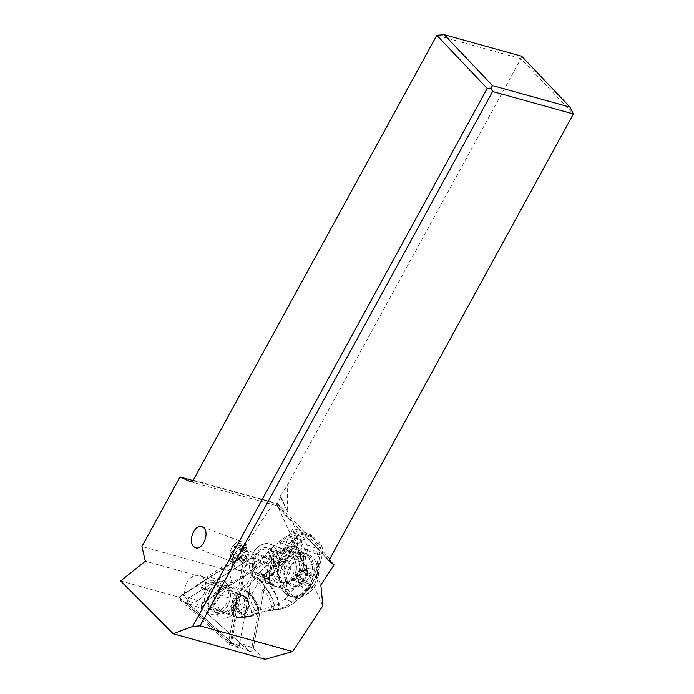 <?xml version="1.0" encoding="UTF-8"?>
<svg xmlns="http://www.w3.org/2000/svg" width="694" height="694" viewBox="0 0 694 694"><rect width="100%" height="100%" fill="white"/><g stroke="black" fill="none" stroke-linecap="round" stroke-linejoin="round"><path stroke-width="0.52" stroke-dasharray="3.47 2.6" d="M253.345 648.075L268.3 566.078A3.522 2.542 -69.2 0 0 266.938 562.721A3.522 2.542 -69.2 0 0 264.926 563.034L203.134 602.808A3.522 2.542 -69.2 0 0 202.058 608.725L248.894 650.937A3.522 2.542 -69.2 0 0 249.484 651.302A3.522 2.542 -69.2 0 0 253.345 648.075L268.3 566.078A3.522 2.542 -69.2 0 0 264.926 563.034L203.134 602.808A3.522 2.542 -69.2 0 0 202.058 608.725L248.894 650.937A3.522 2.542 -69.2 0 0 253.345 648.075L239.786 642.93A3.522 2.542 110.8 0 1 235.925 646.166A3.522 2.542 110.8 0 1 235.335 645.793L188.49 603.58A3.522 2.542 110.8 0 1 189.575 597.673L251.358 557.889A3.522 2.542 110.8 0 1 253.379 557.586A3.522 2.542 110.8 0 1 254.741 560.934L239.786 642.93M233.826 600.943A11.356 8.189 110.8 0 1 244.132 595.99A11.356 8.189 110.8 0 1 246.396 612.273A11.356 8.189 110.8 0 1 236.081 617.226A11.356 8.189 110.8 0 1 233.826 600.943M232.828 607.129A11.356 8.189 -69.2 0 0 230.573 590.854A11.356 8.189 -69.2 0 0 220.258 595.799A11.356 8.189 -69.2 0 0 222.522 612.082A11.356 8.189 -69.2 0 0 232.828 607.129M329.858 558.757L277.374 503.48L276.542 505.605L278.008 505.059L273.566 502.95L193.001 480.56M278.008 505.059L292.122 521.532L297.926 534.345L297.188 536.531L296.85 548.355L276.932 504.391M322.875 605.827L300.476 556.362A5.665 4.086 110.8 0 1 297.986 556.467A5.665 4.086 110.8 0 1 297.023 555.877A5.665 4.086 110.8 0 1 296.85 548.355M300.476 556.362L301.049 545.068L300.597 540.253L320.828 584.929M281.356 549.934A5.665 4.086 -69.2 0 0 282.319 550.524A5.665 4.086 -69.2 0 0 286.258 549.492L294.126 542.439A5.665 4.086 -69.2 0 0 295.167 533.469A5.665 4.086 -69.2 0 0 294.204 532.879A5.665 4.086 -69.2 0 0 290.266 533.912L282.397 540.956A5.665 4.086 -69.2 0 0 281.356 549.934M265.091 659.3L251.939 647.441L264.588 578.076A11 7.938 110.8 0 0 266.878 576.61A18.92 13.654 110.8 0 0 270.634 583.767A18.92 13.654 110.8 0 0 274.13 586.014L257.04 579.525A18.92 13.654 -69.2 0 0 272.699 573.435A18.92 13.654 -69.2 0 0 277.713 553.543A18.92 13.654 -69.2 0 0 273.948 546.386A18.92 13.654 -69.2 0 0 270.452 544.148A18.92 13.654 -69.2 0 0 252.755 553.248A11 7.938 110.8 0 1 252.868 553.387A11 7.938 110.8 0 1 254.368 556.709A11 7.938 110.8 0 1 254.655 558.974L248.955 556.814A11 7.938 -69.2 0 0 246.509 550.481A11 7.938 -69.2 0 0 244.479 549.18A11 7.938 -69.2 0 0 233.826 555.139A11 7.938 -69.2 0 0 234.641 568.447A11 7.938 -69.2 0 0 236.68 569.757A11 7.938 -69.2 0 0 247.992 562.305L248.955 556.814M273.566 502.95L228.847 570.668L232.013 582.76L255.236 567.813A11 7.938 110.8 0 1 267.268 557.82A11 7.938 110.8 0 1 269.298 559.13A11 7.938 110.8 0 1 269.853 559.728A18.92 13.654 110.8 0 1 287.55 550.628A18.92 13.654 110.8 0 1 291.046 552.866A18.92 13.654 110.8 0 1 292.452 575.768A18.92 13.654 110.8 0 1 274.13 586.014M228.847 570.668L141.932 546.516M232.013 582.76L207.315 576.601L207.827 578.562L145.298 561.186M255.236 567.813L234.13 559.338L207.315 576.601M120.626 580.956L178.931 597.161L230.287 643.451L243.698 569.895A11 7.938 110.8 0 1 241.651 570.607L228.69 641.672L180.587 598.315A1.319 0.954 110.8 0 1 180.995 596.094L233.791 562.105A11 7.938 110.8 0 1 234.13 559.338M178.931 597.161L207.827 578.562M233.791 562.105L240.558 557.75A3.08 2.221 110.8 0 1 243.507 560.414L241.651 570.607A11 7.938 110.8 0 1 238.276 570.355A11 7.938 110.8 0 1 236.238 569.054A11 7.938 110.8 0 1 233.791 562.105M203.134 602.808L189.575 597.673A3.522 2.542 -69.2 0 0 187.77 602.305A3.522 2.542 -69.2 0 0 188.49 603.58L237.018 647.32L229.384 644.422L180.856 600.683A3.522 2.542 110.8 0 1 180.136 599.416A3.522 2.542 110.8 0 1 181.941 594.775L241.503 556.432A5.283 3.808 110.8 0 1 244.522 555.963A5.283 3.808 110.8 0 1 246.509 558.418A5.283 3.808 110.8 0 1 246.561 560.995L243.507 560.414M229.384 644.422L230.122 644.232L228.69 641.672M237.018 647.32A1.761 1.267 -69.2 0 0 237.313 647.502A1.761 1.267 -69.2 0 0 239.248 645.88L254.195 563.884L246.561 560.995L231.614 642.991L230.122 644.232M243.698 569.895L264.588 578.076M254.655 558.974A13.203 9.525 110.8 0 1 268.431 549.492A13.203 9.525 110.8 0 1 272.742 553.777A13.203 9.525 110.8 0 1 270.79 568.828A13.203 9.525 110.8 0 1 259.062 574.181A13.203 9.525 110.8 0 1 254.75 569.895A13.203 9.525 110.8 0 1 253.683 564.465A11 7.938 110.8 0 1 252.607 566.712A11 7.938 110.8 0 1 249.935 569.991A11 7.938 110.8 0 1 249.779 570.13L266.878 576.61M253.683 564.465L247.992 562.305M269.853 559.728L252.755 553.248M230.287 643.451L251.939 647.441M521.68 56.231L520.89 58.686L573.374 113.963M436.795 35.316L520.89 58.686L287.212 485.505L287.689 511.747L280.619 497.546L280.445 495.759L287.689 511.747M193.279 480.109L277.374 503.48L280.619 497.546M280.445 495.759L287.212 485.505M291.22 521.125L276.481 505.596L290.595 520.405M292.122 521.532L298.975 529.296L329.416 560.11M297.926 534.345A5.665 4.086 110.8 0 1 298.481 534.501A5.665 4.086 110.8 0 1 299.435 535.083A5.665 4.086 110.8 0 1 300.597 540.253M249.779 570.13A18.92 13.654 -69.2 0 0 253.544 577.287A18.92 13.654 -69.2 0 0 257.04 579.525M252.868 553.387A18.703 13.49 110.8 0 1 270.374 544.348A18.703 13.49 110.8 0 1 277.86 555.538A18.703 13.49 110.8 0 1 271.935 574.077A18.703 13.49 110.8 0 1 257.118 579.325A18.703 13.49 110.8 0 1 249.935 569.991A18.703 13.49 110.8 0 1 249.632 568.134A18.703 13.49 110.8 0 1 252.868 553.387M271.623 560.483L272.126 561.646L269.758 571.145L269.385 576.931L268.752 577.521L271.128 582.769L276.845 586.794L279.699 587.549L282.727 587.376L291.489 580.288L293.163 580.869L295.245 579.611A18.703 13.49 -69.2 0 0 299.227 563.641A18.703 13.49 -69.2 0 0 291.74 552.45A18.703 13.49 -69.2 0 0 283.161 552.936L280.445 553.309L279.031 552.771L271.623 560.483A8.796 6.367 -68.9 0 0 270.92 557.204L268.292 551.4A2.203 1.241 -24.4 0 1 268.786 551.834A2.203 1.241 -24.4 0 1 268.196 553.283L265.186 555.963L272.846 558.904L259.409 572.637L262.731 575.794L258.307 582.309C269.307 595.86 273.419 605.159 270.634 610.2L255.557 613.531L252.052 612.177A66.008 47.765 111.1 0 1 238.632 617.313A7.92 5.734 111.1 0 1 236.047 617.139A7.92 5.734 111.1 0 1 233.479 614.572L234.685 615.04L233.366 612.143L233.835 605.871L240.514 596.337L246.153 600.501C250.222 606.374 252.113 611.206 251.827 614.997L258.437 612.403L257.509 613.878L255.557 613.531L248.834 616.255L240.428 618.007L238.632 617.313M285.173 588.677A2.203 1.241 -24.4 0 1 285.668 589.111L283.352 586.387A8.796 6.367 -68.9 0 1 285.173 588.677L287.802 594.48L298.351 585.103L306.653 588.321A32.471 18.261 -24.4 0 1 306.392 588.633A32.471 18.261 -24.4 0 1 305.638 589.501A85.215 47.929 -24.4 0 1 296.06 598.905A63.458 35.698 -24.4 0 1 292.348 602.01C287.49 605.871 282.094 608.352 276.134 609.453L268.396 610.295M269.463 576.601L268.647 577.122A8.796 6.367 -68.9 0 0 272.508 585.641L276.845 586.794M277.366 562.782L272.846 558.904L277.435 562.73L283.889 571.474L284.609 564.127L281.382 559.789L263.139 575.352C276.75 592.468 281.721 603.849 278.051 609.514C284.748 608.274 290.448 605.723 295.15 601.871C294.733 602.722 293.805 602.765 292.348 602.01L284.696 599.052L287.715 596.372A2.203 1.241 155.6 0 0 288.296 594.914A2.203 1.241 155.6 0 0 287.802 594.48M284.696 599.052A44 31.846 111.1 0 1 266.349 608.222A52.805 38.213 -68.9 0 0 258.168 610.486L254.984 610.703A52.805 38.213 -68.9 0 0 252.052 612.177M234.06 605.35L236.281 607.371L233.366 612.143L232.169 611.683A7.92 5.734 111.1 0 1 232.594 603.997A66.008 47.765 111.1 0 1 241.625 589.171A52.805 38.213 -68.9 0 0 243.837 586.083L246.491 584.712A52.805 38.213 -68.9 0 0 251.445 575.3A44 31.846 111.1 0 1 265.186 555.963M279.031 552.771A18.703 13.533 -68.9 0 1 281.617 550.012A18.703 13.533 -68.9 0 1 294.291 546.499L295.141 546.837C297.579 548.564 299.86 553.604 301.977 561.94L307.433 573.973L307.147 574.884A44 31.846 111.1 0 1 298.351 585.103M291.489 580.288A18.703 13.533 -68.9 0 0 294.377 578.18A18.703 13.533 -68.9 0 0 302.046 563.615L301.977 561.94M289.693 534.805L289.19 535.23L294.291 546.499L295.141 546.837L289.693 534.805L292.686 529.262A44 31.846 111.1 0 1 298.038 529.86A8.796 6.367 111.1 0 1 298.672 530.06A8.796 6.367 111.1 0 1 301.526 532.905L306.904 544.781A8.796 6.367 111.1 0 1 307.381 550.507A44 31.846 111.1 0 1 305.499 557.534L300.866 547.323L300.892 549.049L299.921 551.157C298.247 549.31 297.318 545.848 297.145 540.765L297.318 539.472L292.686 529.262M258.524 575.621A14.739 10.636 -69.2 0 0 270.2 571.492A14.739 10.636 -69.2 0 0 274.876 556.874A14.739 10.636 -69.2 0 0 268.977 548.052A14.739 10.636 -69.2 0 0 254.368 556.709A14.739 10.636 -69.2 0 0 252.607 566.712A14.739 10.636 -69.2 0 0 252.616 566.798A14.739 10.636 -69.2 0 0 258.524 575.621L277.27 582.726C273.939 581.32 271.97 578.38 271.345 573.903C270.938 569.34 272.074 565.029 274.763 560.96L276.177 561.515L278.658 560.284L283.161 552.936M295.245 579.611L285.798 582.743L284.384 582.197L277.253 582.726M274.763 560.96A18.703 13.533 -68.9 0 0 273.748 566.313A13.863 10.028 -68.9 0 0 278.771 580.774A13.863 10.028 -68.9 0 0 280.497 581.208A18.703 13.533 -68.9 0 0 281.252 581.537L285.798 582.743A18.703 13.533 111.1 0 1 282.666 582.093A18.703 13.533 111.1 0 1 281.911 581.763L288.843 581.147A13.863 10.028 -68.9 0 0 291.333 579.386L295.254 575.899A13.863 10.028 -68.9 0 0 301.135 562.747A13.863 10.028 -68.9 0 0 295.523 552.537A13.863 10.028 -68.9 0 0 285.798 555.026L281.877 558.505A13.863 10.028 -68.9 0 0 279.673 560.917A16.5 11.945 111.1 0 1 297.483 550.116A16.5 11.945 111.1 0 1 301.977 569.47A16.5 11.945 111.1 0 1 288.843 581.147M273.748 566.313L275.162 566.859L279.673 560.917M278.658 560.284A14.739 10.636 110.8 0 1 290.344 556.154A14.739 10.636 110.8 0 1 296.243 564.977A14.739 10.636 110.8 0 1 288.6 582.249M281.252 581.537A18.703 13.533 -68.9 0 0 284.384 582.197M289.502 567.675L279.795 563.675C277.21 568.742 276.793 573.496 278.554 577.946L280.567 580.826L283.091 582.448L288.357 582.57L297.995 586.421L292.053 586.69L287.724 582.396C285.902 577.694 286.492 572.784 289.502 567.675A13.863 10.028 111.1 0 1 293.206 562.886L297.127 559.407A13.863 10.028 111.1 0 1 306.852 556.918A13.863 10.028 111.1 0 1 312.456 567.128A13.863 10.028 111.1 0 1 306.583 580.279L302.662 583.767A13.863 10.028 111.1 0 1 297.995 586.421M281.911 581.763L280.497 581.208M279.795 563.675A13.203 9.525 110.8 0 1 291.567 558.271A13.203 9.525 110.8 0 1 295.878 562.556A13.203 9.525 110.8 0 1 288.357 582.57M305.846 566.339A13.203 9.525 -69.2 0 0 301.534 562.045A13.203 9.525 -69.2 0 0 289.814 567.397A13.203 9.525 -69.2 0 0 287.854 582.448A13.203 9.525 -69.2 0 0 292.174 586.734A13.203 9.525 -69.2 0 0 303.894 581.39A13.203 9.525 -69.2 0 0 305.846 566.339M284.609 564.127L288.097 556.623A24.203 17.515 -68.9 0 0 289.207 595.894A24.203 17.515 -68.9 0 0 304.614 592.841L299.582 596.675L295.887 597.985L294.846 602.245C289.65 606.296 283.82 608.838 277.374 609.861L270.755 610.121M288.097 556.623L294.403 552.485C302.072 548.824 309.316 548.46 316.143 551.374A24.203 17.515 -68.9 0 1 319.847 559.511L316.143 551.374M304.614 592.841L310.634 585.701C315.813 577.677 318.884 568.941 319.847 559.511M309.724 586.933L309.637 588.009L299.209 598.419L299.582 596.675M283.889 571.474L287.16 588.616L293.779 597.647L295.887 597.985M279.587 579.464C279.942 586.074 282.172 591.002 286.284 594.246L289.112 595.131L285.069 589.501L282.996 581.624L279.587 579.464A22.659 16.352 110.8 0 1 304.892 553.205A22.659 16.352 110.8 0 1 312.3 560.561A22.659 16.352 110.8 0 1 308.943 586.404A22.659 16.352 110.8 0 1 288.817 595.582A22.659 16.352 110.8 0 1 286.284 594.246M311.051 535.378L312.153 537.017A8.796 6.367 -68.9 0 0 309.298 534.163A8.796 6.367 -68.9 0 0 308.665 533.972L308.665 533.972A8.796 7.686 99.4 0 1 311.051 535.378L311.771 535.621C317.652 540.739 320.914 544.165 321.556 545.892L322.545 548.399L322.615 553.474L320.047 546.664L311.051 535.378C306.817 536.297 301.049 540.721 293.744 548.633L281.382 559.789L276.316 556.007L272.846 558.904M322.615 553.474L319.674 554.428L317.661 573.617L309.186 588.746L317.661 573.617L322.615 553.474M310.895 586.508L310.452 587.263M310.435 587.28L306.644 588.321C313.94 579.369 317.722 568.134 318.008 554.61A8.796 6.367 -68.9 0 0 317.522 548.885L306.904 544.781M277.374 609.861L272.395 610.382L266.349 608.222M273.393 610.061L272.352 610.408M259.409 572.637L256.442 576.896L259.86 579.533C272.109 594.723 276.594 604.899 273.315 610.061L258.94 612.238C259.339 607.675 256.858 601.793 251.497 594.593L258.307 582.309L254.681 579.36L245.138 590.447L250.907 595.504L251.497 594.593L245.85 589.692M255.965 613.357L257.96 613.687C264.726 610.998 268.838 610.763 269.662 610.651L272.933 610.078C276.16 604.942 271.718 594.879 259.617 579.898L256.442 576.896M256.216 577.261L254.681 579.36M258.437 612.403L257.778 613.765L258.749 612.299C259.114 607.753 256.659 601.915 251.375 594.793L245.693 589.865M245.286 590.29L251.046 595.305C256.138 602.245 258.524 607.97 258.229 612.472L257.084 614.069L258.012 612.55C258.289 608.057 255.921 602.375 250.907 595.504L246.153 600.501L236.281 607.371L234.39 604.691L232.594 603.997M240.514 596.337L245.086 590.507L250.838 595.591M254.984 610.703L243.837 586.083M232.169 611.683L233.479 614.572M250.647 616.48L251.827 614.997L239.369 618.094L237.669 617.764L234.685 615.04L240.879 617.92C242.857 615.231 241.286 611.77 236.168 607.536L233.835 605.871M255.791 613.427L257.778 613.765L255.349 613.626M240.428 618.007L237.669 617.764M248.834 616.255L250.638 616.48L239.916 618.259M272.326 610.408L271.181 610.104M246.977 609.748L245.902 608.274A11 7.964 -68.9 0 0 245.919 598.974C244.036 596.406 242.666 595.409 241.798 595.973L240.376 595.73A11.312 8.189 -68.9 0 1 248.678 601.195A11.312 8.189 -68.9 0 1 247.281 610.98L243.438 614.39L242.518 612.733L236.862 611.102L232.36 601.16L233.115 598.159L236.515 599.477L240.775 596.059A10.67 7.721 111.1 0 1 241.798 595.973A10.67 7.721 111.1 0 1 247.359 599.807A10.67 7.721 111.1 0 1 247.897 601.368A10.67 7.721 111.1 0 1 246.977 609.748L247.281 610.98M235.769 602.869L236.533 599.139L235.691 602.722L232.36 601.16M235.188 602.253L240.072 612.386L239.482 613.834L243.438 614.39M239.69 612.195L236.862 611.102M239.118 611.414L243.637 607.397A11 7.964 111.1 0 0 240.081 594.524A11 7.964 111.1 0 0 237.634 594.142L233.115 598.159M237.634 594.142L239.898 595.018L240.497 595.912M245.919 598.974A11 7.964 -68.9 0 0 245.919 598.965A11 7.964 -68.9 0 0 242.345 595.4A11 7.964 -68.9 0 0 239.898 595.018M245.902 608.274L243.637 607.397M259.773 572.168L263.139 575.352L262.731 575.794C276.238 592.728 281.165 604.006 277.513 609.61L276.793 609.948M296.06 598.905L299.209 598.419L294.846 602.245M299.209 598.419L295.15 601.871M293.744 548.633L287.134 545.224L278.841 542.023L268.292 551.4M294.403 552.485L292.521 549.874L286.197 546.317L276.316 556.007M298.038 529.86L308.665 533.972C306.922 533.018 299.765 534.727 298.186 536.011L286.197 546.317M307.381 550.507L318.008 554.61A8.796 0.581 -0.2 0 0 319.674 554.428A8.796 8.024 -116.9 0 0 317.522 548.885C319.5 547.87 320.316 546.56 319.969 544.964C318.884 543.142 316.282 540.487 312.153 537.017L301.526 532.905M307.433 573.973L305.499 557.534M278.841 542.023A44 31.846 111.1 0 1 289.19 535.23M271.128 582.769A6.602 4.78 111.1 0 1 268.752 577.521M300.866 547.323A5.5 3.982 -68.9 0 0 299.869 539.342A5.5 3.982 -68.9 0 0 297.318 539.472M288.93 537.59A5.5 3.982 111.1 0 1 292.79 536.601A5.5 3.982 111.1 0 1 295.019 540.652A5.5 3.982 111.1 0 1 292.686 545.874A5.5 3.982 111.1 0 1 288.825 546.863A5.5 3.982 111.1 0 1 286.596 542.803A5.5 3.982 111.1 0 1 288.93 537.59M289.112 595.131A22.659 16.352 -69.2 0 0 292.2 596.866A22.659 16.352 -69.2 0 0 299.843 597.23A22.659 16.352 -69.2 0 0 315.683 561.845A22.659 16.352 -69.2 0 0 314.235 559.277A22.659 16.352 -69.2 0 0 308.275 554.489A22.659 16.352 -69.2 0 0 290.89 560.197A22.659 16.352 -69.2 0 0 282.996 581.624M300.754 585.424A11 7.938 110.8 0 0 312.005 586.994A11 7.938 110.8 0 0 315.744 572.003A11 7.938 -69.2 0 0 304.493 570.425A11 7.938 -69.2 0 0 300.754 585.424A24.646 13.863 155.6 0 1 285.069 589.501M313.246 578.614A3.704 2.672 -69.2 0 0 311.155 583.125A0.998 0.72 110.8 0 1 309.862 584.287A3.704 2.672 -69.2 0 0 309.151 583.827A3.704 2.672 -69.2 0 0 306.071 585.042A0.998 0.72 110.8 0 1 304.866 584.383A3.704 2.672 -69.2 0 0 304.666 581.919A3.704 2.672 -69.2 0 0 303.46 580.713A3.704 2.672 -69.2 0 0 303.165 580.635A0.998 0.72 110.8 0 1 303.252 578.805A3.704 2.672 -69.2 0 0 305.343 574.302A0.998 0.72 110.8 0 1 306.635 573.14A3.704 2.672 -69.2 0 0 307.347 573.6A3.704 2.672 -69.2 0 0 310.426 572.385A0.998 0.72 110.8 0 1 311.632 573.044A3.704 2.672 -69.2 0 0 311.832 575.508A3.704 2.672 -69.2 0 0 313.037 576.705A3.704 2.672 -69.2 0 0 313.332 576.792A0.998 0.72 110.8 0 1 313.246 578.614L306.982 576.246A0.998 0.72 -69.2 0 0 307.069 574.415A3.704 2.672 110.8 0 1 306.774 574.328A3.704 2.672 110.8 0 1 305.56 573.131A3.704 2.672 110.8 0 1 305.369 570.668A0.998 0.72 -69.2 0 0 304.154 570.008A3.704 2.672 110.8 0 1 301.075 571.223A3.704 2.672 110.8 0 1 300.372 570.763A0.998 0.72 -69.2 0 0 299.071 571.925A3.704 2.672 110.8 0 1 296.98 576.428A0.998 0.72 -69.2 0 0 296.893 578.258A3.704 2.672 110.8 0 1 297.188 578.336A3.704 2.672 110.8 0 1 298.403 579.542A3.704 2.672 110.8 0 1 298.594 582.006A0.998 0.72 -69.2 0 0 299.808 582.665A3.704 2.672 110.8 0 1 302.888 581.451A3.704 2.672 110.8 0 1 303.59 581.91A0.998 0.72 -69.2 0 0 304.892 580.748A3.704 2.672 110.8 0 1 306.982 576.246M278.788 556.067A13.203 9.525 -69.2 0 0 274.468 551.782A13.203 9.525 -69.2 0 0 262.748 557.135A13.203 9.525 -69.2 0 0 260.788 572.186A13.203 9.525 -69.2 0 0 265.108 576.471A13.203 9.525 -69.2 0 0 276.828 571.127A13.203 9.525 -69.2 0 0 278.788 556.067M246.509 550.481L237.981 558.479M254.195 563.884A5.283 3.808 -69.2 0 0 254.143 561.316A5.283 3.808 -69.2 0 0 252.156 558.861A5.283 3.808 -69.2 0 0 249.137 559.321L189.575 597.673L181.941 594.775L180.995 596.094M230.33 616.203A17.385 12.544 110.8 0 1 214.567 611.77A17.385 12.544 110.8 0 1 222.765 586.734A17.385 12.544 110.8 0 1 224.414 585.805A17.385 12.544 110.8 0 1 239.456 594.255A17.385 12.544 110.8 0 1 230.33 616.203M216.649 592.086A15.953 11.512 110.8 0 1 221.473 587.332A15.953 11.512 110.8 0 1 222.991 586.491A15.953 11.512 110.8 0 1 235.813 591.123A15.953 11.512 110.8 0 1 228.413 614.381A15.953 11.512 110.8 0 1 227.085 615.136L224.648 613.132A14.305 10.315 110.8 0 1 218.02 613.531A14.305 10.315 110.8 0 1 213.24 608.638A14.305 10.315 110.8 0 1 215.392 592.685L216.649 592.086L217.621 593.327A14.617 10.54 110.8 0 1 223.65 587.879A14.617 10.54 110.8 0 1 235.396 592.129A14.617 10.54 110.8 0 1 227.103 614.268L227.085 615.136M201.728 588.451L216.294 593.977A12.874 9.282 110.8 0 1 221.907 588.712A12.874 9.282 110.8 0 1 228.048 588.269A12.874 9.282 110.8 0 1 232.256 592.45A12.874 9.282 110.8 0 1 224.526 612.134L209.952 606.608A12.874 9.282 -69.2 0 0 217.69 586.924A12.874 9.282 -69.2 0 0 213.474 582.743A12.874 9.282 -69.2 0 0 207.879 582.951A12.874 9.282 -69.2 0 0 201.728 588.451L201.338 587.584L215.392 592.685M217.621 593.327L216.294 593.977M213.709 583.298A17.385 12.544 -69.2 0 0 204.791 606.2A17.385 12.544 -69.2 0 0 221.273 612.767A17.385 12.544 -69.2 0 0 230.182 589.857A17.385 12.544 -69.2 0 0 213.709 583.298M211.783 591.314A14.305 10.315 -69.2 0 0 214.411 612.16A14.305 10.315 -69.2 0 0 221.039 611.761L221.004 611.822A14.409 10.401 -69.2 0 0 222.548 610.972A14.409 10.401 -69.2 0 0 229.228 589.961A14.409 10.401 -69.2 0 0 224.518 585.285A14.409 10.401 -69.2 0 0 216.276 586.543A14.409 10.401 -69.2 0 0 211.67 591.201M209.744 590.473A14.409 10.401 110.8 0 1 214.637 585.641A13.967 10.08 110.8 0 1 222.904 584.235A13.967 10.08 110.8 0 1 225.481 585.892A13.967 10.08 110.8 0 1 228.239 597.898A14.409 10.401 110.8 0 1 219.087 611.093L218.714 610.278A13.967 10.08 110.8 0 1 212.997 610.364A13.967 10.08 110.8 0 1 210.412 608.707A13.967 10.08 110.8 0 1 209.909 590.828M214.637 585.641L206.057 582.387A14.409 10.401 110.8 0 1 214.021 581.303A14.409 10.401 110.8 0 1 218.74 585.988A14.409 10.401 110.8 0 1 219.66 594.645A13.967 10.08 110.8 0 1 210.143 607.033L209.952 606.608M228.239 597.898L219.66 594.645M221.004 611.822L219.087 611.093M224.648 613.132L221.039 611.761M224.526 612.134L227.103 614.268M218.714 610.278L210.143 607.033M201.338 587.584A13.967 10.08 110.8 0 1 206.057 582.387M187.623 600.067A13.967 10.08 -69.2 0 0 190.199 601.715A13.967 10.08 -69.2 0 0 203.732 594.151A13.967 10.08 -69.2 0 0 202.691 577.243A13.967 10.08 -69.2 0 0 200.115 575.595A13.967 10.08 -69.2 0 0 186.582 583.16A13.967 10.08 -69.2 0 0 187.623 600.067M244.383 543.263A11 7.938 110.8 0 1 245.945 545.527A11 7.938 110.8 0 1 244.323 558.071A11 7.938 110.8 0 1 234.546 562.53A11 7.938 110.8 0 1 232.516 561.229A11 7.938 110.8 0 1 230.955 558.956A11 7.938 110.8 0 1 232.585 546.412A11 7.938 110.8 0 1 242.353 541.953A11 7.938 110.8 0 1 244.383 543.263M231.033 557.074A8.796 6.35 110.8 0 1 234.025 545.076A8.796 6.35 110.8 0 1 243.021 546.334A8.796 6.35 110.8 0 1 240.029 558.332A8.796 6.35 110.8 0 1 231.033 557.074M234.85 558.028A3.704 2.672 110.8 0 1 237.929 556.814A3.704 2.672 110.8 0 1 238.641 557.273A0.998 0.72 -69.2 0 0 239.933 556.111A3.704 2.672 110.8 0 1 242.024 551.609A0.998 0.72 -69.2 0 0 242.111 549.787A3.704 2.672 110.8 0 1 241.816 549.7A3.704 2.672 110.8 0 1 240.61 548.494A3.704 2.672 110.8 0 1 240.41 546.039A0.998 0.72 -69.2 0 0 239.204 545.371A3.704 2.672 110.8 0 1 236.116 546.586A3.704 2.672 110.8 0 1 235.413 546.126A0.998 0.72 -69.2 0 0 234.112 547.297A3.704 2.672 110.8 0 1 232.03 551.799A0.998 0.72 -69.2 0 0 231.943 553.621A3.704 2.672 110.8 0 1 232.238 553.708A3.704 2.672 110.8 0 1 233.444 554.905A3.704 2.672 110.8 0 1 233.635 557.369A0.998 0.72 -69.2 0 0 234.85 558.028L241.122 560.405A0.998 0.72 110.8 0 1 239.907 559.746A3.704 2.672 -69.2 0 0 239.716 557.282A3.704 2.672 -69.2 0 0 238.502 556.085A3.704 2.672 -69.2 0 0 238.207 555.998A0.998 0.72 110.8 0 1 238.294 554.176A3.704 2.672 -69.2 0 0 240.384 549.674A0.998 0.72 110.8 0 1 241.686 548.503A3.704 2.672 -69.2 0 0 242.388 548.963A3.704 2.672 -69.2 0 0 245.468 547.748A0.998 0.72 110.8 0 1 246.682 548.416A3.704 2.672 -69.2 0 0 246.873 550.871A3.704 2.672 -69.2 0 0 248.088 552.077A3.704 2.672 -69.2 0 0 248.374 552.164A0.998 0.72 110.8 0 1 248.296 553.986A3.704 2.672 -69.2 0 0 246.205 558.488A0.998 0.72 110.8 0 1 244.904 559.65A3.704 2.672 -69.2 0 0 244.201 559.191A3.704 2.672 -69.2 0 0 241.122 560.405M268.3 566.078L254.741 560.934M251.358 557.889L264.926 563.034M248.894 650.937L235.335 645.793M180.587 598.315L180.856 600.683L202.058 608.725M190.893 481.801L276.542 505.605M300.658 554.948L286.258 549.492M282.397 540.956L296.798 546.421M240.558 557.75L241.503 556.432L249.137 559.321M301.647 532.046L329.719 561.611M294.126 542.439L301.049 545.068M297.188 536.531L290.266 533.912M279.699 587.549L282.579 588.304A6.602 4.78 111.1 0 1 285.078 590.559L287.715 596.372M246.491 584.712L258.168 610.486M271.77 563.19L271.215 563.224A6.602 4.78 111.1 0 0 270.825 559.095L268.196 553.283M271.215 563.224L270.487 567.198M269.758 571.145L268.647 577.122M282.579 588.304A2.203 1.509 104.8 0 0 282.727 587.376M288.296 594.914L285.668 589.111A2.203 1.241 -24.4 0 1 285.078 590.559M307.147 574.884L302.046 563.615M280.445 553.309A18.703 13.533 111.1 0 1 283.031 550.559A18.703 13.533 111.1 0 1 296.156 547.202A18.703 13.533 111.1 0 1 303.66 562.426A18.703 13.533 111.1 0 1 295.791 578.735A18.703 13.533 111.1 0 1 292.911 580.835M275.162 566.859A18.703 13.533 111.1 0 1 276.177 561.515M302.662 583.767L291.333 579.386M281.877 558.505L293.206 562.886M290.031 564.161A8.796 6.35 -69.2 0 0 287.151 561.299A8.796 6.35 -69.2 0 0 279.335 564.864A8.796 6.35 -69.2 0 0 278.034 574.901A8.796 6.35 -69.2 0 0 280.914 577.755A8.796 6.35 -69.2 0 0 288.73 574.19A8.796 6.35 -69.2 0 0 290.031 564.161M285.39 547.21L291.593 550.802L293.284 553.127M310.634 585.701L310.556 586.916M309.637 588.009L305.638 589.501M277.513 609.61L275.553 609.558M251.445 575.3L256.277 577.174L259.695 579.785M241.625 589.171L245.086 590.507M239.482 613.834L235.214 604.387M236.533 599.139L240.376 595.73M250.638 616.48L257.084 614.069L255.132 613.73M246.509 609.185L242.518 612.733L240.072 612.386M278.051 609.514L276.134 609.453M270.825 559.095A2.203 1.241 155.6 0 0 271.415 557.638A2.203 1.241 155.6 0 0 270.92 557.204M272.464 583.723A2.203 1.509 -75.2 0 1 272.508 585.641M315.744 572.003A24.646 13.863 155.6 0 0 316.421 563.129A24.646 13.863 155.6 0 0 315.683 561.845M304.892 580.748L311.155 583.125M309.862 584.287L303.59 581.91M307.069 574.415L313.332 576.792M305.369 570.668L311.632 573.044M304.154 570.008L310.426 572.385M300.372 570.763L306.635 573.14M299.071 571.925L305.343 574.302M296.98 576.428L303.252 578.805M296.893 578.258L303.165 580.635M298.594 582.006L304.866 584.383M299.808 582.665L306.071 585.042M278.632 559.841A8.796 6.35 110.8 0 1 277.331 569.869A8.796 6.35 110.8 0 1 269.515 573.435A8.796 6.35 110.8 0 1 266.643 570.581A8.796 6.35 110.8 0 1 267.945 560.544A8.796 6.35 110.8 0 1 275.761 556.978A8.796 6.35 110.8 0 1 278.632 559.841M297.127 559.407L285.798 555.026M295.254 575.899L306.583 580.279M231.614 642.991L239.248 645.88M239.933 556.111L246.205 558.488M244.904 559.65L238.641 557.273M242.024 551.609L248.296 553.986M239.907 559.746L233.635 557.369M238.207 555.998L231.943 553.621M238.294 554.176L232.03 551.799M240.384 549.674L234.112 547.297M241.686 548.503L235.413 546.126M245.468 547.748L239.204 545.371M246.682 548.416L240.41 546.039M248.374 552.164L242.111 549.787M266.938 562.721L253.379 557.586M249.484 651.302L235.925 646.166M236.081 617.226L222.522 612.082M244.132 595.99L230.573 590.854M282.319 550.524L297.986 556.467M236.68 569.757L238.276 570.355M244.479 549.18L267.268 557.82M190.677 481.757L276.498 505.605M298.975 529.296L329.954 561.923M294.204 532.879L298.481 534.501M287.55 550.628L270.452 544.148M257.118 579.325L277.262 586.959M294.23 580.453C306.141 573.548 307.876 551.001 296.156 547.202L294.638 546.62M268.977 548.052L290.344 556.154M283.091 582.448L278.771 580.774M287.151 561.299C285.919 557.863 275.206 568.967 279.049 575.768L280.914 577.755L269.515 573.435C271.233 576.749 281.374 565.471 277.626 558.965L275.761 556.978L287.151 561.299M301.534 562.045L291.567 558.271M289.207 595.894L293.77 597.664M236.047 617.139L237.617 617.747M240.775 596.059L236.784 599.607M235.752 602.834L240.124 612.481M235.83 603.615L236.897 599.408M242.345 595.4L240.081 594.524M309.186 588.746L298.854 598.896M311.771 535.621A8.796 8.796 0 0 0 309.298 534.163L298.672 530.06M270.374 544.348L291.74 552.45M272.135 561.593L271.415 557.638L268.786 551.834M269.472 576.549L269.393 576.974C269.367 581.104 269.983 583.047 271.241 582.821M299.869 539.342L292.79 536.601M299.921 551.157L288.825 546.863M308.275 554.489L304.892 553.205M292.2 596.866L288.817 595.582M299.843 597.23A24.646 24.646 0 0 0 314.235 559.277M303.781 582.032L310.053 584.409M307.147 574.441L313.41 576.818M306.774 574.328L313.037 576.705M304.987 569.679L311.259 572.056M301.075 571.223L307.347 573.6M300.181 570.641L306.444 573.018M296.815 578.232L303.087 580.609M297.188 578.336L303.46 580.713M298.975 582.995L305.239 585.372M302.888 581.451L309.151 583.827M265.108 576.471L259.062 574.181M274.468 551.782L268.431 549.492M306.852 556.918L295.523 552.537M244.522 555.963L252.156 558.861M229.532 644.553L237.313 647.502M222.991 586.491L224.414 585.805M213.24 608.638L214.567 611.77M224.518 585.285L214.021 581.303M218.02 613.531L214.411 612.16M221.907 588.712L223.65 587.879M228.048 588.269L213.474 582.743M190.199 601.715L212.997 610.364M200.115 575.595L222.904 584.235M195.309 547.644L234.546 562.53M202.084 526.685L242.353 541.953M238.831 557.403L245.095 559.78M237.929 556.814L244.201 559.191M234.017 558.358L240.289 560.735M232.238 553.708L238.502 556.085M231.865 553.595L238.129 555.972M235.223 546.005L241.495 548.381M236.116 546.586L242.388 548.963M240.037 545.042L246.301 547.419M241.816 549.7L248.088 552.077M242.189 549.804L248.461 552.181"/><path stroke-width="1.04" d="M193.001 480.56L180.015 476.952L141.932 546.516L145.298 561.186L120.626 580.956L173.179 633.761L192.646 626.465L487.214 88.416L436.795 35.316L193.279 480.109A3.522 2.195 -74.5 0 1 190.677 481.757A3.522 2.195 -74.5 0 1 190.477 481.688L190.893 481.801M180.015 476.952L190.477 481.688M193.531 546.438C187.536 540.886 195.092 523.423 202.084 526.685L203.863 527.891C209.866 533.443 202.301 550.915 195.309 547.644L193.531 546.438M436.795 35.316L444.203 34.7L492.558 85.631L490.918 88.112L492.593 91.513L200.054 625.849L292.66 651.579L322.875 605.827L320.828 584.929L334.1 564.838L329.416 560.11M292.66 651.579L265.091 659.3L173.179 633.761M200.054 625.849L192.646 626.465M490.918 88.112L487.214 88.416M444.203 34.7L521.68 56.231L570.034 107.162L573.374 113.963L329.858 558.757A3.522 2.576 136.5 0 0 329.954 561.923A3.522 2.576 136.5 0 0 330.257 562.175L334.1 564.838M492.558 85.631L570.034 107.162M492.593 91.513L573.374 113.963M329.719 561.611L330.257 562.175"/></g></svg>
